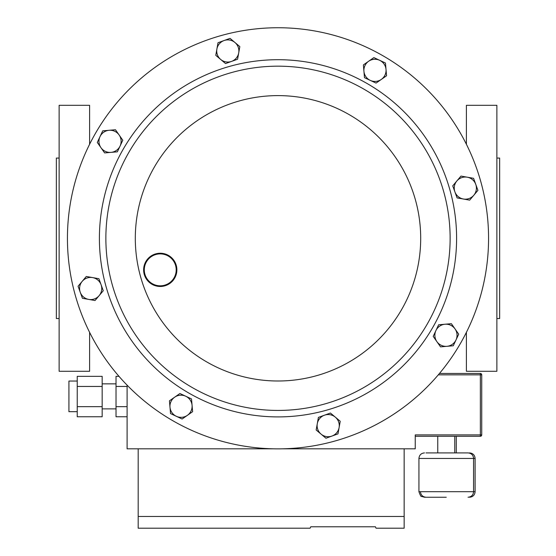 <?xml version="1.0" encoding="UTF-8"?>
<svg xmlns="http://www.w3.org/2000/svg" width="556" height="556" viewBox="0 0 556 556"><rect width="100%" height="100%" fill="white"/><g stroke="black" fill="none" stroke-linecap="round" stroke-linejoin="round"><path stroke-width="0.83" d="M332.495 441.693A210.564 210.564 0 0 0 481.392 183.807A210.564 210.564 0 0 0 223.505 34.917A210.564 210.564 0 0 1 481.392 183.807A210.564 210.564 0 0 1 332.495 441.693A210.564 210.564 0 0 1 74.608 292.803A210.564 210.564 0 0 1 223.505 34.917M322.549 404.566A172.131 172.131 0 0 1 111.735 282.851A172.131 172.131 0 0 1 233.45 72.037A172.131 172.131 0 0 1 444.265 193.752A172.131 172.131 0 0 1 322.549 404.566A172.131 172.131 0 0 1 111.735 282.851A172.131 172.131 0 0 1 233.45 72.037M159.391 253.918A15.957 15.957 0 0 0 144.31 270.709A15.957 15.957 0 0 0 161.101 285.791A15.957 15.957 0 0 0 176.182 269A15.957 15.957 0 0 0 159.391 253.918M161.143 286.451A16.624 16.624 0 0 1 143.65 270.744A16.624 16.624 0 0 1 159.357 253.258A16.624 16.624 0 0 1 176.85 268.965A16.624 16.624 0 0 1 161.143 286.451M97.293 142.433L104.618 152.921L117.365 151.83L122.793 140.237L115.467 129.743L102.721 130.841L97.293 142.433M120.082 146.033A11.085 11.085 0 0 1 100.956 147.674A11.085 11.085 0 0 1 109.094 130.292A11.085 11.085 0 0 1 120.082 146.033M218.015 42.736L215.777 55.329L225.562 63.572L237.593 59.214L239.838 46.614L230.045 38.371L218.015 42.736M231.581 61.389A11.085 11.085 0 0 1 216.896 49.032A11.085 11.085 0 0 1 234.938 42.492A11.085 11.085 0 0 1 231.581 61.389M373.875 57.595L363.381 64.92L364.479 77.673L376.065 83.094L386.559 75.769L385.461 63.023L373.875 57.595M370.275 80.384A11.085 11.085 0 0 1 368.628 61.257A11.085 11.085 0 0 1 386.01 69.396A11.085 11.085 0 0 1 370.275 80.384M473.573 178.316L460.973 176.078L456.851 180.971L452.73 185.871L457.095 197.901L469.688 200.139L473.809 195.246L477.931 190.347L473.573 178.316M454.912 191.883A11.085 11.085 0 0 1 467.269 177.197A11.085 11.085 0 0 1 473.809 195.246A11.085 11.085 0 0 1 454.912 191.883M458.707 334.177L451.382 323.682L438.635 324.78L433.207 336.373L440.533 346.861L446.906 346.318L453.279 345.769L458.707 334.177M435.918 330.577A11.085 11.085 0 0 1 455.044 328.93A11.085 11.085 0 0 1 446.906 346.318A11.085 11.085 0 0 1 435.918 330.577M337.985 433.875L340.223 421.274L335.331 417.153L330.438 413.038L318.407 417.396L316.162 429.997L325.955 438.232L337.985 433.875M324.419 415.214A11.085 11.085 0 0 1 339.104 427.578A11.085 11.085 0 0 1 321.062 434.118A11.085 11.085 0 0 1 324.419 415.214M182.125 419.009L192.619 411.683L191.521 398.937L179.935 393.509L169.441 400.834L170.539 413.588L182.125 419.009M185.725 396.226A11.085 11.085 0 0 1 187.372 415.346A11.085 11.085 0 0 1 169.99 407.207A11.085 11.085 0 0 1 185.725 396.226M82.427 298.287L95.027 300.532L103.27 290.739L98.905 278.709L86.312 276.471L78.069 286.257L82.427 298.287M101.088 284.721A11.085 11.085 0 0 1 88.731 299.413A11.085 11.085 0 0 1 82.191 281.364A11.085 11.085 0 0 1 101.088 284.721M77.235 411.683L68.923 411.683L68.923 381.048L77.235 381.048M446.26 497.238L424.478 497.238L446.26 497.238M426 452.911L446.26 452.911L437.76 452.911L437.76 436.286M439.462 373.458L480.349 373.458A1.383 1.383 0 0 1 481.739 374.841L481.739 434.903A1.383 1.383 0 0 1 480.349 436.286L415.242 436.286M77.235 406.658L102.165 406.658L102.165 416.764L77.235 416.764L77.235 386.448L102.165 386.448L102.165 376.342L77.235 376.342L77.235 386.448M127.102 416.764L116.023 416.764L116.023 386.448L127.102 386.448M118.998 376.342L116.023 376.342L116.023 386.448M127.102 385.162L127.102 448.817L138.187 448.817L138.187 516.468L404.156 516.468L404.156 528.2L376.058 528.2L375.397 526.775L310.762 526.775L310.102 528.2L310.762 526.775M310.102 528.2L138.187 528.2L138.187 516.468M138.187 448.817L273.288 448.817M282.712 448.817L415.242 448.817L415.242 434.903L480.349 434.903L480.349 374.841L438.295 374.841M446.26 452.911L468.041 452.911C471.405 453.237 473.253 455.086 473.58 458.45L418.932 458.45C419.266 455.086 421.107 453.237 424.478 452.911M375.397 526.775L376.058 528.2M404.156 448.817L404.156 516.468M116.023 406.658L127.102 406.658M102.165 406.658L102.165 386.448M89.599 144.268L89.599 105.313L59.124 105.313L59.124 371.29L89.599 371.29L89.599 332.342M59.124 318.539L56.358 318.539L56.358 158.071L59.124 158.071M466.401 332.342L466.401 371.29L496.876 371.29L496.876 105.313L466.401 105.313L466.401 144.268M496.876 318.539L499.642 318.539L499.642 158.071L496.876 158.071M231.776 65.789A178.601 178.601 0 0 1 450.513 192.077A178.601 178.601 0 0 1 324.224 410.821A178.601 178.601 0 0 1 105.487 284.526A178.601 178.601 0 0 1 231.776 65.789M314.932 376.134A142.697 142.697 0 0 1 140.168 275.234A142.697 142.697 0 0 1 241.068 100.469A142.697 142.697 0 0 1 415.832 201.369A142.697 142.697 0 0 1 314.932 376.134M424.478 497.238L421.545 496.404C421.128 496.974 420.26 495.41 418.932 491.699L475.109 491.699L475.109 458.45L473.58 458.45L473.58 491.699C473.253 495.062 471.405 496.911 468.041 497.238M481.739 434.903L480.349 434.903L480.349 436.286M480.349 373.458L480.349 374.841L481.739 374.841M102.165 408.875L116.023 408.875M420.461 491.699C420.788 495.062 422.636 496.911 426 497.238M418.932 491.699L418.932 458.45M456.288 452.911L456.288 436.286M454.759 452.911L454.759 436.286M475.109 458.45C474.782 455.086 472.934 453.237 469.57 452.911M475.109 491.699C474.782 495.062 472.934 496.911 469.57 497.238M102.165 383.855L116.023 383.855"/></g></svg>
